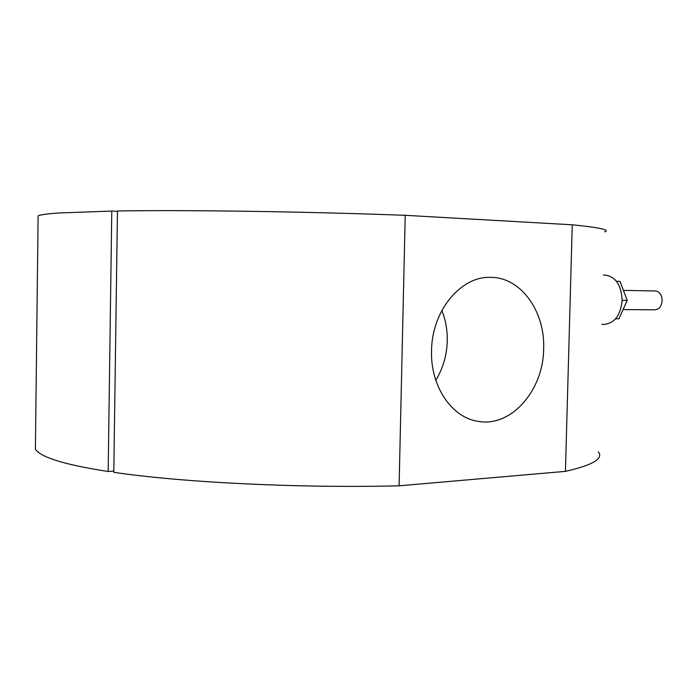 <?xml version="1.0" encoding="UTF-8"?>
<svg xmlns="http://www.w3.org/2000/svg" width="697" height="697" viewBox="0 0 697 697"><rect width="100%" height="100%" fill="white"/><g stroke="black" fill="none" stroke-linecap="round" stroke-linejoin="round"><path stroke-width="1.05" d="M601.999 324.366L604.412 324.366C614.676 323.103 620.574 315.175 622.099 300.555C621.489 285.369 615.904 276.892 605.362 275.123L603.41 275.071M572.254 224.791L405.218 215.312C304.868 211.557 186.735 209.858 117.462 210.973L113.803 472.322C182.379 482.498 299.414 488.292 399.093 485.818L565.433 471.364L572.254 224.791C599.594 227.553 610.389 229.905 604.647 231.848M565.433 471.364C592.816 465.108 603.794 458.6 598.348 451.822M35.46 444.425L35.408 448.946C37.185 452.675 43.911 456.448 55.577 460.281C67.766 464.228 85.304 467.966 108.174 471.486L113.82 471.094M38.091 217.316L38.108 215.913C39.956 214.807 46.786 213.831 58.609 212.986L111.773 211.069L108.174 471.486M435.791 380.257C442.987 368.486 446.812 355.409 447.256 341.016C447.483 330.239 445.679 320.062 441.854 310.487M543.651 348.927C543.39 390.442 511.093 427.609 478.064 421.337C451.761 417.703 430.267 386.138 431.548 350.661C431.818 310.731 461.031 275.812 490.827 277.362C520.999 277.284 545.263 311.542 543.651 348.927M623.414 290.37L655.441 290.971C659.658 291.642 661.889 294.866 662.15 300.642C661.566 306.279 659.205 309.337 655.058 309.817L623.066 309.581M616.453 281.292L620.008 281.379L627.213 300.39L618.91 318.808L615.547 318.799M627.213 300.39L622.107 300.32M117.453 211.357L111.773 211.069M405.218 215.312L399.093 485.818M38.108 215.913L35.408 448.946"/></g></svg>
